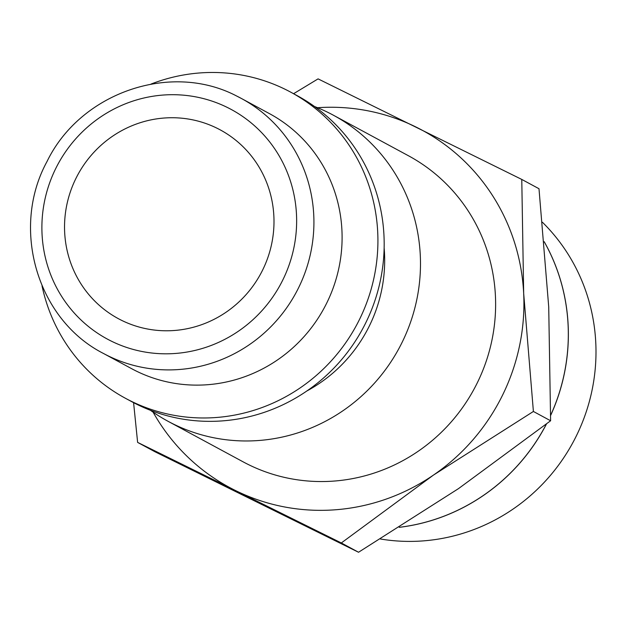 <?xml version="1.0" encoding="UTF-8"?>
<svg xmlns="http://www.w3.org/2000/svg" width="625" height="625" viewBox="0 0 625 625"><rect width="100%" height="100%" fill="white"/><g stroke="black" fill="none" stroke-linecap="round" stroke-linejoin="round"><path stroke-width="0.94" d="M314.539 106.516A173.938 168.617 118.4 0 1 333.32 115.18A173.938 168.617 118.4 0 1 401.859 342.859A173.938 168.617 118.4 0 1 167.992 421.266A173.938 168.617 118.4 0 1 150.453 410.305M167.992 421.266L243.125 461.844A173.938 168.617 -61.6 0 0 476.992 383.445A173.938 168.617 -61.6 0 0 408.453 155.758L333.32 115.18M384.141 247.93A144.953 140.516 118.4 0 1 369.148 326.367A144.953 140.516 118.4 0 1 306.875 390.969M151.008 84.078A173.938 168.617 118.4 0 1 290.75 92.18L297.008 95.562A173.938 168.617 118.4 0 1 365.547 323.25A173.938 168.617 118.4 0 1 137.008 404.398A173.938 168.617 118.4 0 1 131.68 401.648L125.414 398.266A173.938 168.617 118.4 0 1 42.023 285.852M290.75 92.18A173.938 168.617 118.4 0 1 359.289 319.867A173.938 168.617 118.4 0 1 125.414 398.266M269.453 113.633A144.953 140.516 118.4 0 1 326.578 303.367A144.953 140.516 118.4 0 1 131.68 368.703L103.508 353.484A144.953 140.516 118.4 0 0 107.945 355.773A144.953 140.516 118.4 0 0 298.398 288.148A144.953 140.516 118.4 0 0 241.281 98.414L269.453 113.633M317.547 107.711A202.93 196.727 118.4 0 1 416.016 127.039A202.93 196.727 118.4 0 1 523.672 293.336A202.93 196.727 118.4 0 1 502.195 395.883A202.93 196.727 118.4 0 1 433.445 475.094L533.398 411.469L523.672 293.336L521.773 179.43L538.992 188.727L548.719 306.859L550.609 420.766L458.492 488.625L358.539 552.25L154.836 451.695L137.625 442.398L235.555 490.562A202.93 196.727 118.4 0 1 153.102 412.164M542.438 222.273A186.055 180.359 118.4 0 1 576.07 436.469A186.055 180.359 118.4 0 1 380.445 539M399.352 527.297A190.719 184.883 -61.6 0 0 546.344 424.117M546.461 424.023A190.711 184.875 118.4 0 1 399.281 527.336M76.023 178.227A107.266 103.984 118.4 0 1 220.242 129.883A107.266 103.984 118.4 0 1 262.508 270.289A107.266 103.984 118.4 0 1 118.289 318.633A107.266 103.984 118.4 0 1 76.023 178.227M550.68 415.203A190.719 184.883 -61.6 0 0 544.219 241.773M544.219 241.711A190.711 184.875 118.4 0 1 550.68 415.352M433.445 475.094A202.93 196.727 118.4 0 1 235.555 490.562L341.32 542.953L433.445 475.094M133.586 402.664L137.625 442.398M521.773 179.43L318.078 78.875L293.578 93.711M341.32 542.953L358.539 552.25M533.398 411.469L550.609 420.766M236.844 96.117A144.953 140.516 118.4 0 1 241.281 98.414L236.812 96.102C170.75 61.359 80.391 92.633 47.016 161.523C10.406 228.492 37.148 319.797 103.508 353.484M111.266 341.102A130.453 126.469 118.4 0 1 55.859 168.273A130.453 126.469 118.4 0 1 227.266 107.414A130.453 126.469 118.4 0 1 282.672 280.242A130.453 126.469 118.4 0 1 111.266 341.102"/></g></svg>
